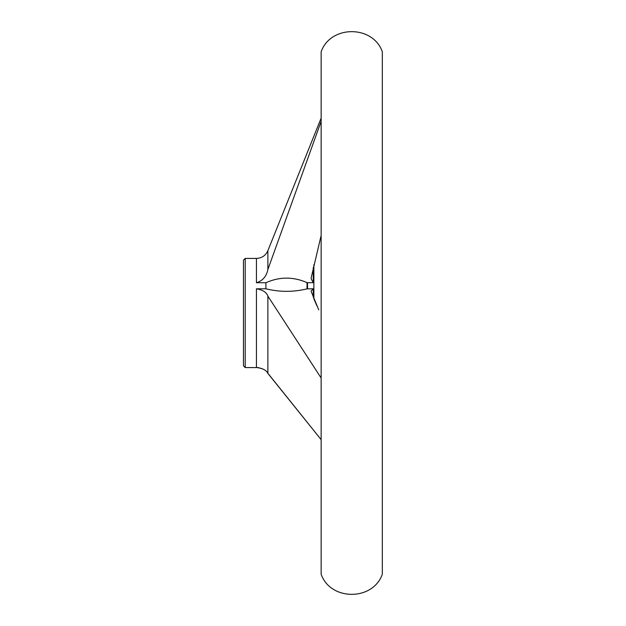 <?xml version="1.0" encoding="UTF-8"?>
<svg xmlns="http://www.w3.org/2000/svg" width="626" height="626" viewBox="0 0 626 626"><rect width="100%" height="100%" fill="white"/><g stroke="black" fill="none" stroke-linecap="round" stroke-linejoin="round"><path stroke-width="0.94" d="M265.901 288.789L265.901 282.741C279.556 276.622 293.265 276.582 307.037 282.631L307.037 288.852C293.351 292.193 279.642 292.17 265.901 288.789L256.441 288.789L256.441 367.47C262.732 368.354 266.543 370.326 267.873 373.386L320.919 439.389L267.177 372.376M262.497 368.824L258.202 367.579L245.22 367.579L245.22 258.421L256.441 258.421L256.441 282.741C262.724 280.777 266.535 276.363 267.873 269.509L320.919 121.953M320.919 377.65L267.873 296.106C266.543 292.319 262.732 289.885 256.441 288.789M307.037 288.852L313.25 288.789L311.138 290.996L311.239 291.622L318.759 309.901M382.322 51.747L382.322 574.253L382.322 51.747C372.893 24.962 330.575 24.962 321.146 51.747L321.146 574.253C330.575 601.038 372.893 601.038 382.322 574.253M320.919 236.385L311.239 277.615L311.138 278.758L313.25 282.741L307.037 282.631M245.22 258.421L243.459 260.181L243.459 365.819L245.22 367.579M313.876 264.626L313.876 298.813L316.858 305.77M265.901 282.741L256.441 282.741M320.919 118.658L267.873 250.69L267.873 269.509M267.873 296.106L267.873 373.386M313.25 267.498L313.25 282.741M307.53 282.741L307.53 288.789M313.25 288.789L313.25 297.217M267.873 250.69C265.635 255.596 261.825 258.17 256.441 258.421M321.146 51.747L321.146 574.253"/></g></svg>
